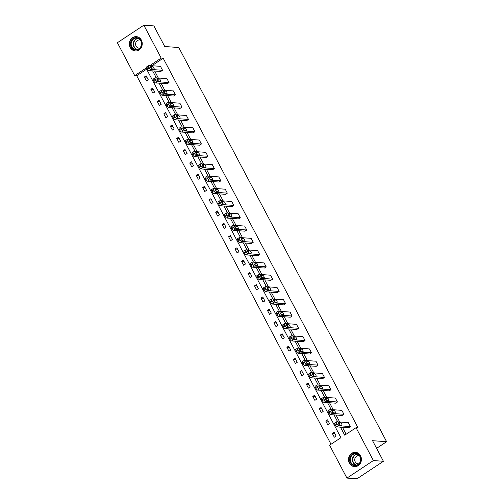 <?xml version="1.0" encoding="UTF-8"?>
<svg xmlns="http://www.w3.org/2000/svg" width="504" height="504" viewBox="0 0 504 504"><rect width="100%" height="100%" fill="white"/><g stroke="black" fill="none" stroke-linecap="round" stroke-linejoin="round"><path stroke-width="0.76" d="M141.378 40.112A7.169 6.445 94.1 0 1 141.259 47.534A7.169 6.445 94.1 0 1 135.286 50.954A7.169 6.445 94.1 0 1 130.221 47.496A7.169 6.445 94.1 0 1 130.347 40.074A7.169 6.445 94.1 0 1 136.319 36.647A7.169 6.445 94.1 0 1 141.378 40.112M360.543 455.786A7.169 6.445 94.1 0 1 360.423 463.207A7.169 6.445 94.1 0 1 354.451 466.628A7.169 6.445 94.1 0 1 349.385 463.17A7.169 6.445 94.1 0 1 349.505 455.748A7.169 6.445 94.1 0 1 355.478 452.321A7.169 6.445 94.1 0 1 360.543 455.786M143.842 25.2L153.884 25.918L164.739 46.513L178.794 47.527L386.618 441.699L372.563 440.691L383.424 461.286L356.958 478.8L346.922 478.082L329.584 445.196L340.924 437.692L146.053 68.09L134.719 75.6L117.382 42.714L143.842 25.2L161.179 58.08L149.852 65.583M146.626 69.187L136.723 75.739L331.015 444.251M136.723 75.739L134.719 75.6M383.424 461.286L373.382 460.561L346.922 478.082M376.595 448.333L386.618 441.699M155.112 77.837L153.323 79.015A1.84 0.662 -123.5 0 0 153.537 80.495L153.953 81.283A1.84 0.662 -123.5 0 0 155.585 82.914L167.24 83.752L169.029 82.568L157.374 81.73A1.84 0.662 56.5 0 1 155.742 80.098L155.327 79.311A1.84 0.662 56.5 0 1 155.112 77.837A1.84 0.662 56.5 0 1 155.295 77.792L166.95 78.63L169.029 82.568M168.071 102.407L166.282 103.591A1.84 0.662 -123.5 0 0 166.49 105.065L166.906 105.853A1.84 0.662 -123.5 0 0 168.544 107.484L180.193 108.322L181.982 107.138L170.327 106.3A1.84 0.662 56.5 0 1 168.695 104.668L168.279 103.881A1.84 0.662 56.5 0 1 168.071 102.407A1.84 0.662 56.5 0 1 168.254 102.362L179.903 103.2L181.982 107.138M181.024 126.977L179.235 128.161A1.84 0.662 -123.5 0 0 179.449 129.635L179.865 130.423A1.84 0.662 -123.5 0 0 181.497 132.054L193.152 132.892L194.935 131.708L183.286 130.876A1.84 0.662 56.5 0 1 181.648 129.238L181.238 128.451A1.84 0.662 56.5 0 1 181.024 126.977A1.84 0.662 56.5 0 1 181.207 126.939L192.862 127.77L194.935 131.708M193.977 151.547L192.188 152.731A1.84 0.662 -123.5 0 0 192.402 154.211L192.818 154.999A1.84 0.662 -123.5 0 0 194.45 156.631L206.104 157.469L207.894 156.284L196.239 155.446A1.84 0.662 56.5 0 1 194.607 153.815L194.191 153.027A1.84 0.662 56.5 0 1 193.977 151.547A1.84 0.662 56.5 0 1 194.166 151.509L205.815 152.347L207.894 156.284M206.936 176.123L205.147 177.307A1.84 0.662 -123.5 0 0 205.355 178.781L205.771 179.569A1.84 0.662 -123.5 0 0 207.409 181.201L219.057 182.038L220.847 180.854L209.198 180.016A1.84 0.662 56.5 0 1 207.56 178.384L207.144 177.597A1.84 0.662 56.5 0 1 206.936 176.123A1.84 0.662 56.5 0 1 207.119 176.079L218.774 176.917L220.847 180.854M219.889 200.693L218.1 201.877A1.84 0.662 -123.5 0 0 218.314 203.351L218.73 204.139A1.84 0.662 -123.5 0 0 220.361 205.771L232.016 206.608L233.806 205.424L222.151 204.586A1.84 0.662 56.5 0 1 220.519 202.954L220.103 202.167A1.84 0.662 56.5 0 1 219.889 200.693A1.84 0.662 56.5 0 1 220.072 200.649L231.727 201.487L233.806 205.424M232.842 225.263L231.059 226.447A1.84 0.662 -123.5 0 0 231.267 227.921L231.683 228.709A1.84 0.662 -123.5 0 0 233.314 230.347L244.969 231.178L246.758 230L235.103 229.162A1.84 0.662 56.5 0 1 233.472 227.531L233.056 226.743A1.84 0.662 56.5 0 1 232.842 225.263A1.84 0.662 56.5 0 1 233.031 225.225L244.679 226.063L246.758 230M245.801 249.839L244.012 251.023A1.84 0.662 -123.5 0 0 244.226 252.498L244.642 253.285A1.84 0.662 -123.5 0 0 246.273 254.917L257.928 255.755L259.711 254.57L248.062 253.733A1.84 0.662 56.5 0 1 246.424 252.101L246.009 251.313A1.84 0.662 56.5 0 1 245.801 249.839A1.84 0.662 56.5 0 1 245.983 249.795L257.639 250.633L259.711 254.57M258.754 274.409L256.964 275.594A1.84 0.662 -123.5 0 0 257.179 277.068L257.594 277.855A1.84 0.662 -123.5 0 0 259.226 279.487L270.881 280.325L272.67 279.14L261.015 278.303A1.84 0.662 56.5 0 1 259.384 276.671L258.968 275.883A1.84 0.662 56.5 0 1 258.754 274.409A1.84 0.662 56.5 0 1 258.943 274.365L270.591 275.203L272.67 279.14M271.713 298.979L269.923 300.163A1.84 0.662 -123.5 0 0 270.131 301.638L270.547 302.425A1.84 0.662 -123.5 0 0 272.185 304.057L283.834 304.895L285.623 303.71L273.968 302.879A1.84 0.662 56.5 0 1 272.336 301.241L271.921 300.453A1.84 0.662 56.5 0 1 271.713 298.979A1.84 0.662 56.5 0 1 271.895 298.941L283.55 299.773L285.623 303.71M284.666 323.555L282.876 324.734A1.84 0.662 -123.5 0 0 283.091 326.214L283.506 327.001A1.84 0.662 -123.5 0 0 285.138 328.633L296.793 329.471L298.582 328.287L286.927 327.449A1.84 0.662 56.5 0 1 285.296 325.817L284.88 325.03A1.84 0.662 56.5 0 1 284.666 323.555A1.84 0.662 56.5 0 1 284.848 323.511L296.503 324.349L298.582 328.287M297.618 348.125L295.835 349.31A1.84 0.662 -123.5 0 0 296.043 350.784L296.459 351.571A1.84 0.662 -123.5 0 0 298.091 353.203L309.746 354.041L311.535 352.857L299.88 352.019A1.84 0.662 56.5 0 1 298.248 350.387L297.832 349.6A1.84 0.662 56.5 0 1 297.618 348.125A1.84 0.662 56.5 0 1 297.807 348.081L309.456 348.919L311.535 352.857M310.577 372.695L308.788 373.88A1.84 0.662 -123.5 0 0 309.002 375.354L309.418 376.141A1.84 0.662 -123.5 0 0 311.05 377.773L322.705 378.611L324.488 377.427L312.839 376.589A1.84 0.662 56.5 0 1 311.201 374.957L310.785 374.17A1.84 0.662 56.5 0 1 310.577 372.695A1.84 0.662 56.5 0 1 310.76 372.651L322.415 373.489L324.488 377.427M323.53 397.265L321.741 398.45A1.84 0.662 -123.5 0 0 321.955 399.924L322.371 400.712A1.84 0.662 -123.5 0 0 324.003 402.349L335.658 403.181L337.447 402.003L325.792 401.165A1.84 0.662 56.5 0 1 324.16 399.533L323.744 398.746A1.84 0.662 56.5 0 1 323.53 397.265A1.84 0.662 56.5 0 1 323.713 397.228L335.368 398.066L337.447 402.003M336.489 421.842L334.7 423.026A1.84 0.662 -123.5 0 0 334.908 424.5L335.324 425.288A1.84 0.662 -123.5 0 0 336.962 426.919L348.611 427.757L350.4 426.573L338.745 425.735A1.84 0.662 56.5 0 1 337.113 424.103L336.697 423.316A1.84 0.662 56.5 0 1 336.489 421.842A1.84 0.662 56.5 0 1 336.672 421.798L348.327 422.636L350.4 426.573M154.646 71.026L158.325 78.007M161.123 83.311L164.802 90.298M167.599 95.596L171.284 102.583M174.075 107.881L177.761 114.868M180.552 120.166L184.237 127.153M187.034 132.458L190.714 139.438M193.511 144.743L197.19 151.723M199.987 157.028L203.673 164.008M206.464 169.312L210.149 176.299M212.94 181.597L216.626 188.584M219.423 193.882L223.102 200.869M225.899 206.167L229.578 213.154M232.376 218.459L236.061 225.439M238.852 230.744L242.537 237.724M245.328 243.029L249.014 250.016M251.811 255.314L255.49 262.3M258.287 267.599L261.967 274.586M264.764 279.884L268.449 286.87M271.24 292.169L274.926 299.156M277.717 304.46L281.402 311.441M284.199 316.745L287.878 323.726M290.676 329.03L294.355 336.017M297.152 341.315L300.831 348.302M303.628 353.6L307.314 360.587M310.105 365.885L313.79 372.872M316.588 378.17L320.267 385.157M323.064 390.461L326.743 397.442M329.54 402.746L333.22 409.727M336.017 415.031L339.702 422.018M342.493 427.316L346.147 434.24M340.49 427.171L344.711 435.185L356.051 427.682L358.054 427.827L163.189 58.225L151.855 65.722M330.007 409.557L328.224 410.735A1.84 0.662 -123.5 0 0 328.432 412.215L328.847 413.003A1.84 0.662 -123.5 0 0 330.479 414.635L342.134 415.472L343.923 414.288L332.268 413.45A1.84 0.662 56.5 0 1 330.637 411.818L330.221 411.031A1.84 0.662 56.5 0 1 330.007 409.557A1.84 0.662 56.5 0 1 330.196 409.513L341.844 410.351L343.923 414.288M317.054 384.98L315.265 386.165A1.84 0.662 -123.5 0 0 315.479 387.639L315.895 388.426A1.84 0.662 -123.5 0 0 317.526 390.065L329.181 390.896L330.971 389.712L319.316 388.88A1.84 0.662 56.5 0 1 317.684 387.242L317.268 386.455A1.84 0.662 56.5 0 1 317.054 384.98A1.84 0.662 56.5 0 1 317.237 384.943L328.891 385.774L330.971 389.712M304.101 360.41L302.312 361.595A1.84 0.662 -123.5 0 0 302.52 363.069L302.935 363.856A1.84 0.662 -123.5 0 0 304.573 365.488L316.222 366.326L318.011 365.142L306.356 364.304A1.84 0.662 56.5 0 1 304.725 362.672L304.309 361.885A1.84 0.662 56.5 0 1 304.101 360.41A1.84 0.662 56.5 0 1 304.284 360.366L315.939 361.204L318.011 365.142M291.142 335.84L289.353 337.025A1.84 0.662 -123.5 0 0 289.567 338.499L289.983 339.286A1.84 0.662 -123.5 0 0 291.614 340.918L303.269 341.756L305.059 340.572L293.404 339.734A1.84 0.662 56.5 0 1 291.772 338.102L291.356 337.315A1.84 0.662 56.5 0 1 291.142 335.84A1.84 0.662 56.5 0 1 291.325 335.796L302.98 336.634L305.059 340.572M278.189 311.264L276.4 312.448A1.84 0.662 -123.5 0 0 276.614 313.923L277.03 314.71A1.84 0.662 -123.5 0 0 278.662 316.348L290.317 317.18L292.099 316.002L280.451 315.164A1.84 0.662 56.5 0 1 278.813 313.532L278.397 312.745A1.84 0.662 56.5 0 1 278.189 311.264A1.84 0.662 56.5 0 1 278.372 311.226L290.027 312.064L292.099 316.002M265.23 286.694L263.447 287.878A1.84 0.662 -123.5 0 0 263.655 289.353L264.071 290.14A1.84 0.662 -123.5 0 0 265.702 291.772L277.358 292.61L279.147 291.425L267.492 290.587A1.84 0.662 56.5 0 1 265.86 288.956L265.444 288.168A1.84 0.662 56.5 0 1 265.23 286.694A1.84 0.662 56.5 0 1 265.419 286.65L277.068 287.488L279.147 291.425M252.277 262.124L250.488 263.308A1.84 0.662 -123.5 0 0 250.702 264.783L251.118 265.57A1.84 0.662 -123.5 0 0 252.75 267.202L264.405 268.04L266.194 266.855L254.539 266.017A1.84 0.662 56.5 0 1 252.907 264.386L252.491 263.598A1.84 0.662 56.5 0 1 252.277 262.124A1.84 0.662 56.5 0 1 252.46 262.08L264.115 262.918L266.194 266.855M239.324 237.548L237.535 238.732A1.84 0.662 -123.5 0 0 237.743 240.213L238.159 241A1.84 0.662 -123.5 0 0 239.797 242.632L251.446 243.47L253.235 242.285L241.58 241.447A1.84 0.662 56.5 0 1 239.948 239.816L239.532 239.028A1.84 0.662 56.5 0 1 239.324 237.548A1.84 0.662 56.5 0 1 239.507 237.51L251.162 238.348L253.235 242.285M226.365 212.978L224.576 214.162A1.84 0.662 -123.5 0 0 224.79 215.636L225.206 216.424A1.84 0.662 -123.5 0 0 226.838 218.056L238.493 218.893L240.282 217.709L228.627 216.877A1.84 0.662 56.5 0 1 226.995 215.239L226.579 214.452A1.84 0.662 56.5 0 1 226.365 212.978A1.84 0.662 56.5 0 1 226.554 212.94L238.203 213.772L240.282 217.709M213.412 188.408L211.623 189.592A1.84 0.662 -123.5 0 0 211.838 191.066L212.253 191.854A1.84 0.662 -123.5 0 0 213.885 193.486L225.54 194.323L227.323 193.139L215.674 192.301A1.84 0.662 56.5 0 1 214.036 190.669L213.62 189.882A1.84 0.662 56.5 0 1 213.412 188.408A1.84 0.662 56.5 0 1 213.595 188.364L225.25 189.202L227.323 193.139M200.453 163.838L198.671 165.016A1.84 0.662 -123.5 0 0 198.878 166.496L199.294 167.284A1.84 0.662 -123.5 0 0 200.926 168.916L212.581 169.754L214.37 168.569L202.715 167.731A1.84 0.662 56.5 0 1 201.083 166.099L200.668 165.312A1.84 0.662 56.5 0 1 200.453 163.838A1.84 0.662 56.5 0 1 200.642 163.794L212.291 164.632L214.37 168.569M187.501 139.262L185.711 140.446A1.84 0.662 -123.5 0 0 185.926 141.92L186.341 142.708A1.84 0.662 -123.5 0 0 187.973 144.346L199.628 145.177L201.417 143.999L189.762 143.161A1.84 0.662 56.5 0 1 188.131 141.53L187.715 140.742A1.84 0.662 56.5 0 1 187.501 139.262A1.84 0.662 56.5 0 1 187.683 139.224L199.338 140.062L201.417 143.999M174.548 114.692L172.759 115.876A1.84 0.662 -123.5 0 0 172.973 117.35L173.382 118.138A1.84 0.662 -123.5 0 0 175.02 119.769L186.669 120.607L188.458 119.423L176.809 118.585A1.84 0.662 56.5 0 1 175.172 116.953L174.756 116.166A1.84 0.662 56.5 0 1 174.548 114.692A1.84 0.662 56.5 0 1 174.731 114.647L186.386 115.485L188.458 119.423M161.589 90.122L159.806 91.306A1.84 0.662 -123.5 0 0 160.014 92.78L160.43 93.568A1.84 0.662 -123.5 0 0 162.061 95.199L173.716 96.037L175.505 94.853L163.85 94.015A1.84 0.662 56.5 0 1 162.219 92.383L161.803 91.596A1.84 0.662 56.5 0 1 161.589 90.122A1.84 0.662 56.5 0 1 161.778 90.077L173.426 90.915L175.505 94.853M148.636 65.545L146.847 66.73A1.84 0.662 -123.5 0 0 147.061 68.21L147.477 68.998A1.84 0.662 -123.5 0 0 149.108 70.629L160.763 71.467L162.546 70.283L150.898 69.445A1.84 0.662 56.5 0 1 149.26 67.813L148.85 67.026A1.84 0.662 56.5 0 1 148.636 65.545A1.84 0.662 56.5 0 1 148.819 65.507L160.474 66.345L162.546 70.283M163.189 58.225L161.179 58.08M356.051 427.682L373.382 460.561M150.954 67.687L151.376 68.494M152.636 70.881L156.316 77.868M157.431 79.972L157.853 80.779M159.113 83.166L162.798 90.153M163.907 92.263L164.336 93.064M165.589 95.451L169.275 102.438M170.383 104.548L170.812 105.355M172.072 107.736L175.751 114.723M176.866 116.833L177.288 117.64M178.548 120.028L182.227 127.008M183.343 129.118L183.765 129.925M185.025 132.313L188.704 139.293M189.819 141.403L190.241 142.21M191.501 144.598L195.187 151.578M196.295 153.689L196.724 154.495M197.977 156.883L201.663 163.869M202.772 165.974L203.2 166.78M204.46 169.168L208.139 176.154M209.254 178.265L209.677 179.065M210.937 181.453L214.616 188.439M215.731 190.55L216.153 191.356M217.413 193.738L221.092 200.724M222.207 202.835L222.629 203.641M223.889 206.029L227.575 213.009M228.684 215.12L229.112 215.926M230.366 218.314L234.051 225.294M235.16 227.405L235.588 228.211M236.849 230.599L240.528 237.579M241.643 239.69L242.065 240.496M243.325 242.884L247.004 249.871M248.119 251.981L248.541 252.781M249.801 255.169L253.481 262.156M254.596 264.266L255.018 265.066M256.278 267.454L259.963 274.441M261.072 276.551L261.5 277.358M262.754 279.739L266.44 286.726M267.548 288.836L267.977 289.642M269.231 292.03L272.916 299.011M274.031 301.121L274.453 301.928M275.713 304.315L279.392 311.296M280.507 313.406L280.93 314.212M282.19 316.6L285.869 323.587M286.984 325.691L287.406 326.498M288.666 328.885L292.351 335.872M293.46 337.982L293.889 338.783M295.142 341.17L298.828 348.157M299.937 350.267L300.365 351.067M301.619 353.455L305.304 360.442M306.419 362.552L306.841 363.359M308.101 365.74L311.781 372.727M312.896 374.837L313.318 375.644M314.578 378.031L318.257 385.012M319.372 387.122L319.794 387.929M321.054 390.316L324.74 397.297M325.849 399.407L326.277 400.214M327.531 402.601L331.216 409.588M332.325 411.692L332.753 412.499M334.007 414.886L337.693 421.873M338.808 423.984L339.23 424.784M146.166 75.814L148.245 79.752L146.456 80.93L144.383 76.992L146.166 75.814M152.649 88.099L154.722 92.037L152.933 93.221L150.86 89.284L152.649 88.099M159.125 100.384L161.198 104.322L159.409 105.506L157.336 101.569L159.125 100.384M165.602 112.669L167.674 116.607L165.892 117.791L163.813 113.854L165.602 112.669M172.078 124.954L174.157 128.892L172.368 130.076L170.289 126.139L172.078 124.954M178.555 137.239L180.634 141.177L178.844 142.361L176.765 138.424L178.555 137.239M185.037 149.524L187.11 153.462L185.321 154.646L183.248 150.709L185.037 149.524M191.514 161.816L193.586 165.753L191.797 166.931L189.724 162.994L191.514 161.816M197.99 174.101L200.063 178.038L198.28 179.222L196.201 175.285L197.99 174.101M204.466 186.386L206.546 190.323L204.756 191.507L202.677 187.57L204.466 186.386M210.943 198.671L213.022 202.608L211.233 203.792L209.154 199.855L210.943 198.671M217.419 210.956L219.498 214.893L217.709 216.077L215.636 212.14L217.419 210.956M223.902 223.241L225.975 227.178L224.186 228.362L222.113 224.425L223.902 223.241M230.378 235.526L232.451 239.469L230.668 240.647L228.589 236.71L230.378 235.526M236.855 247.817L238.934 251.754L237.145 252.939L235.066 248.995L236.855 247.817M243.331 260.102L245.41 264.039L243.621 265.224L241.542 261.286L243.331 260.102M249.808 272.387L251.887 276.324L250.097 277.509L248.025 273.571L249.808 272.387M256.29 284.672L258.363 288.609L256.574 289.794L254.501 285.856L256.29 284.672M262.767 296.957L264.839 300.894L263.057 302.079L260.978 298.141L262.767 296.957M269.243 309.242L271.322 313.179L269.533 314.364L267.454 310.426L269.243 309.242M275.719 321.527L277.798 325.471L276.009 326.649L273.93 322.711L275.719 321.527M282.196 333.818L284.275 337.756L282.486 338.94L280.413 334.996L282.196 333.818M288.679 346.103L290.751 350.041L288.962 351.225L286.889 347.288L288.679 346.103M295.155 358.388L297.228 362.326L295.445 363.51L293.366 359.572L295.155 358.388M301.631 370.673L303.71 374.611L301.921 375.795L299.842 371.858L301.631 370.673M308.108 382.958L310.187 386.896L308.398 388.08L306.319 384.142L308.108 382.958M314.584 395.243L316.663 399.181L314.874 400.365L312.801 396.428L314.584 395.243M321.067 407.528L323.14 411.472L321.35 412.65L319.278 408.712L321.067 407.528M327.543 419.819L329.616 423.757L327.833 424.941L325.754 421.004L327.543 419.819M334.02 432.104L336.099 436.042L334.31 437.226L332.231 433.289L334.02 432.104M334.738 433.465L332.231 433.289M328.261 421.18L325.754 421.004M321.785 408.895L319.278 408.712M315.309 396.61L312.801 396.428M308.826 384.325L306.319 384.142M302.35 372.04L299.842 371.858M295.873 359.749L293.366 359.572M289.397 347.464L286.889 347.288M282.92 335.179L280.413 334.996M276.438 322.894L273.93 322.711M269.961 310.609L267.454 310.426M263.485 298.324L260.978 298.141M257.008 286.033L254.501 285.856M250.532 273.748L248.025 273.571M244.049 261.463L241.542 261.286M237.573 249.178L235.066 248.995M231.097 236.893L228.589 236.71M224.62 224.608L222.113 224.425M218.144 212.323L215.636 212.14M211.661 200.031L209.154 199.855M205.185 187.746L202.677 187.57M198.708 175.461L196.201 175.285M192.232 163.176L189.724 162.994M185.756 150.891L183.248 150.709M179.273 138.606L176.765 138.424M172.796 126.321L170.289 126.139M166.32 114.03L163.813 113.854M159.844 101.745L157.336 101.569M153.367 89.46L150.86 89.284M146.885 77.175L144.383 76.992M339.822 425.13A1.468 0.529 -123.5 0 1 338.606 423.996A1.468 0.529 -123.5 0 1 338.341 422.642A1.468 0.529 -123.5 0 1 338.493 422.61L340.421 422.749A1.468 0.529 -123.5 0 1 341.63 423.883A1.468 0.529 -123.5 0 1 341.895 425.237A1.468 0.529 -123.5 0 1 341.744 425.269L339.822 425.13M338.568 423.927L338.631 423.933A1.468 0.529 -123.5 0 1 339.879 425.137M333.339 412.845A1.468 0.529 -123.5 0 1 332.13 411.711A1.468 0.529 -123.5 0 1 331.865 410.357A1.468 0.529 -123.5 0 1 332.01 410.325L333.938 410.464A1.468 0.529 -123.5 0 1 335.154 411.598A1.468 0.529 -123.5 0 1 335.418 412.952A1.468 0.529 -123.5 0 1 335.267 412.984L333.339 412.845M332.092 411.642L332.155 411.648A1.468 0.529 -123.5 0 1 333.402 412.852M326.863 400.56A1.468 0.529 -123.5 0 1 325.653 399.42A1.468 0.529 -123.5 0 1 325.389 398.072A1.468 0.529 -123.5 0 1 325.534 398.04L327.461 398.179A1.468 0.529 -123.5 0 1 328.671 399.313A1.468 0.529 -123.5 0 1 328.942 400.661A1.468 0.529 -123.5 0 1 328.791 400.699L326.863 400.56M325.615 399.357L325.672 399.363A1.468 0.529 -123.5 0 1 326.926 400.56M360.127 462.508A6.205 5.582 94.1 0 1 352.504 464.927A6.205 5.582 94.1 0 1 350.444 456.492A6.205 5.582 94.1 0 1 358.06 454.072A6.205 5.582 94.1 0 1 360.127 462.508M351.005 456.731A5.746 5.166 -85.9 0 0 355.074 465.242A5.746 5.166 -85.9 0 0 359.969 462.3A5.746 5.166 -85.9 0 0 355.893 453.783A5.746 5.166 -85.9 0 0 351.005 456.731M359.472 455.786A4.089 3.679 -85.9 0 0 358.709 455.641A4.089 3.679 -85.9 0 0 355.226 457.745A4.089 3.679 -85.9 0 0 358.124 463.806A4.089 3.679 -85.9 0 0 358.898 463.768M356.454 452.479A7.125 6.407 -85.9 0 0 355.793 452.39A7.125 6.407 -85.9 0 0 349.726 456.051A7.125 6.407 -85.9 0 0 354.772 466.603A7.125 6.407 -85.9 0 0 355.44 466.616M140.963 46.834A6.205 5.582 94.1 0 1 133.346 49.253A6.205 5.582 94.1 0 1 131.286 40.818A6.205 5.582 94.1 0 1 138.902 38.398A6.205 5.582 94.1 0 1 140.963 46.834M131.84 41.057A5.746 5.166 -85.9 0 0 135.916 49.568A5.746 5.166 -85.9 0 0 140.805 46.626A5.746 5.166 -85.9 0 0 136.735 38.109A5.746 5.166 -85.9 0 0 131.84 41.057M140.307 40.118A4.089 3.679 -85.9 0 0 139.551 39.967A4.089 3.679 -85.9 0 0 136.067 42.071A4.089 3.679 -85.9 0 0 138.965 48.132A4.089 3.679 -85.9 0 0 139.734 48.094M137.296 36.805A7.125 6.407 -85.9 0 0 136.634 36.716A7.125 6.407 -85.9 0 0 130.567 40.377A7.125 6.407 -85.9 0 0 135.614 50.935A7.125 6.407 -85.9 0 0 136.275 50.942M320.387 388.275A1.468 0.529 -123.5 0 1 319.177 387.135A1.468 0.529 -123.5 0 1 318.912 385.787A1.468 0.529 -123.5 0 1 319.057 385.755L320.985 385.894A1.468 0.529 -123.5 0 1 322.195 387.028A1.468 0.529 -123.5 0 1 322.459 388.376A1.468 0.529 -123.5 0 1 322.314 388.414L320.387 388.275M319.139 387.072L319.196 387.072A1.468 0.529 -123.5 0 1 320.45 388.275M313.91 375.984A1.468 0.529 -123.5 0 1 312.694 374.85A1.468 0.529 -123.5 0 1 312.43 373.502A1.468 0.529 -123.5 0 1 312.581 373.464L314.509 373.603A1.468 0.529 -123.5 0 1 315.718 374.743A1.468 0.529 -123.5 0 1 315.983 376.091A1.468 0.529 -123.5 0 1 315.838 376.123L313.91 375.984M312.656 374.787L312.719 374.787A1.468 0.529 -123.5 0 1 313.967 375.99M307.434 363.699A1.468 0.529 -123.5 0 1 306.218 362.565A1.468 0.529 -123.5 0 1 305.953 361.217A1.468 0.529 -123.5 0 1 306.104 361.179L308.032 361.318A1.468 0.529 -123.5 0 1 309.242 362.458A1.468 0.529 -123.5 0 1 309.506 363.806A1.468 0.529 -123.5 0 1 309.362 363.838L307.434 363.699M306.18 362.496L306.243 362.502A1.468 0.529 -123.5 0 1 307.49 363.705M300.951 351.414A1.468 0.529 -123.5 0 1 299.741 350.28A1.468 0.529 -123.5 0 1 299.477 348.925A1.468 0.529 -123.5 0 1 299.622 348.894L301.549 349.033A1.468 0.529 -123.5 0 1 302.765 350.167A1.468 0.529 -123.5 0 1 303.03 351.521A1.468 0.529 -123.5 0 1 302.879 351.553L300.951 351.414M299.704 350.211L299.767 350.217A1.468 0.529 -123.5 0 1 301.014 351.42M294.475 339.129A1.468 0.529 -123.5 0 1 293.265 337.995A1.468 0.529 -123.5 0 1 293 336.641A1.468 0.529 -123.5 0 1 293.145 336.609L295.073 336.748A1.468 0.529 -123.5 0 1 296.289 337.882A1.468 0.529 -123.5 0 1 296.554 339.236A1.468 0.529 -123.5 0 1 296.402 339.268L294.475 339.129M293.227 337.926L293.284 337.932A1.468 0.529 -123.5 0 1 294.538 339.135M287.998 326.844A1.468 0.529 -123.5 0 1 286.789 325.71A1.468 0.529 -123.5 0 1 286.524 324.356A1.468 0.529 -123.5 0 1 286.669 324.324L288.597 324.463A1.468 0.529 -123.5 0 1 289.806 325.597A1.468 0.529 -123.5 0 1 290.071 326.951A1.468 0.529 -123.5 0 1 289.926 326.983L287.998 326.844M286.751 325.641L286.808 325.647A1.468 0.529 -123.5 0 1 288.061 326.85M281.522 314.559A1.468 0.529 -123.5 0 1 280.312 313.419A1.468 0.529 -123.5 0 1 280.041 312.071A1.468 0.529 -123.5 0 1 280.192 312.039L282.12 312.178A1.468 0.529 -123.5 0 1 283.33 313.312A1.468 0.529 -123.5 0 1 283.594 314.66A1.468 0.529 -123.5 0 1 283.45 314.698L281.522 314.559M280.268 313.356L280.331 313.362A1.468 0.529 -123.5 0 1 281.579 314.559M275.045 302.274A1.468 0.529 -123.5 0 1 273.829 301.134A1.468 0.529 -123.5 0 1 273.565 299.786A1.468 0.529 -123.5 0 1 273.716 299.754L275.644 299.893A1.468 0.529 -123.5 0 1 276.853 301.027A1.468 0.529 -123.5 0 1 277.118 302.375A1.468 0.529 -123.5 0 1 276.973 302.413L275.045 302.274M273.792 301.071L273.855 301.071A1.468 0.529 -123.5 0 1 275.102 302.274M268.563 289.983A1.468 0.529 -123.5 0 1 267.353 288.849A1.468 0.529 -123.5 0 1 267.089 287.5A1.468 0.529 -123.5 0 1 267.233 287.463L269.161 287.601A1.468 0.529 -123.5 0 1 270.377 288.742A1.468 0.529 -123.5 0 1 270.642 290.09A1.468 0.529 -123.5 0 1 270.49 290.121L268.563 289.983M267.315 288.786L267.378 288.786A1.468 0.529 -123.5 0 1 268.626 289.989M262.086 277.698A1.468 0.529 -123.5 0 1 260.877 276.564A1.468 0.529 -123.5 0 1 260.612 275.216A1.468 0.529 -123.5 0 1 260.757 275.178L262.685 275.316A1.468 0.529 -123.5 0 1 263.901 276.457A1.468 0.529 -123.5 0 1 264.165 277.805A1.468 0.529 -123.5 0 1 264.014 277.836L262.086 277.698M260.839 276.494L260.896 276.501A1.468 0.529 -123.5 0 1 262.149 277.704M255.61 265.413A1.468 0.529 -123.5 0 1 254.4 264.279A1.468 0.529 -123.5 0 1 254.136 262.924A1.468 0.529 -123.5 0 1 254.281 262.893L256.208 263.031A1.468 0.529 -123.5 0 1 257.418 264.165A1.468 0.529 -123.5 0 1 257.683 265.52A1.468 0.529 -123.5 0 1 257.538 265.551L255.61 265.413M254.363 264.209L254.419 264.216A1.468 0.529 -123.5 0 1 255.673 265.419M249.133 253.128A1.468 0.529 -123.5 0 1 247.924 251.994A1.468 0.529 -123.5 0 1 247.653 250.639A1.468 0.529 -123.5 0 1 247.804 250.608L249.732 250.746A1.468 0.529 -123.5 0 1 250.942 251.88A1.468 0.529 -123.5 0 1 251.206 253.235A1.468 0.529 -123.5 0 1 251.061 253.266L249.133 253.128M247.88 251.924L247.943 251.931A1.468 0.529 -123.5 0 1 249.19 253.134M242.657 240.843A1.468 0.529 -123.5 0 1 241.441 239.709A1.468 0.529 -123.5 0 1 241.177 238.354A1.468 0.529 -123.5 0 1 241.328 238.323L243.256 238.461A1.468 0.529 -123.5 0 1 244.465 239.595A1.468 0.529 -123.5 0 1 244.73 240.95A1.468 0.529 -123.5 0 1 244.585 240.981L242.657 240.843M241.403 239.639L241.466 239.646A1.468 0.529 -123.5 0 1 242.714 240.849M236.174 228.558A1.468 0.529 -123.5 0 1 234.965 227.417A1.468 0.529 -123.5 0 1 234.7 226.069A1.468 0.529 -123.5 0 1 234.851 226.038L236.773 226.176A1.468 0.529 -123.5 0 1 237.989 227.31A1.468 0.529 -123.5 0 1 238.253 228.659A1.468 0.529 -123.5 0 1 238.102 228.696L236.174 228.558M234.927 227.354L234.99 227.361A1.468 0.529 -123.5 0 1 236.237 228.558M229.698 216.273A1.468 0.529 -123.5 0 1 228.488 215.132A1.468 0.529 -123.5 0 1 228.224 213.784A1.468 0.529 -123.5 0 1 228.369 213.753L230.297 213.891A1.468 0.529 -123.5 0 1 231.512 215.025A1.468 0.529 -123.5 0 1 231.777 216.374A1.468 0.529 -123.5 0 1 231.626 216.411L229.698 216.273M228.451 215.069L228.507 215.069A1.468 0.529 -123.5 0 1 229.761 216.273M223.222 203.981A1.468 0.529 -123.5 0 1 222.012 202.847A1.468 0.529 -123.5 0 1 221.747 201.499A1.468 0.529 -123.5 0 1 221.892 201.461L223.82 201.6A1.468 0.529 -123.5 0 1 225.03 202.74A1.468 0.529 -123.5 0 1 225.294 204.088A1.468 0.529 -123.5 0 1 225.149 204.12L223.222 203.981M221.974 202.784L222.031 202.784A1.468 0.529 -123.5 0 1 223.285 203.988M216.745 191.696A1.468 0.529 -123.5 0 1 215.536 190.562A1.468 0.529 -123.5 0 1 215.271 189.214A1.468 0.529 -123.5 0 1 215.416 189.176L217.344 189.315A1.468 0.529 -123.5 0 1 218.553 190.455A1.468 0.529 -123.5 0 1 218.818 191.803A1.468 0.529 -123.5 0 1 218.673 191.835L216.745 191.696M215.492 190.493L215.554 190.499A1.468 0.529 -123.5 0 1 216.802 191.703M210.269 179.411A1.468 0.529 -123.5 0 1 209.053 178.277A1.468 0.529 -123.5 0 1 208.788 176.923A1.468 0.529 -123.5 0 1 208.939 176.891L210.867 177.03A1.468 0.529 -123.5 0 1 212.077 178.164A1.468 0.529 -123.5 0 1 212.341 179.518A1.468 0.529 -123.5 0 1 212.197 179.55L210.269 179.411M209.015 178.208L209.078 178.214A1.468 0.529 -123.5 0 1 210.326 179.418M203.786 167.126A1.468 0.529 -123.5 0 1 202.577 165.992A1.468 0.529 -123.5 0 1 202.312 164.638A1.468 0.529 -123.5 0 1 202.463 164.606L204.385 164.745A1.468 0.529 -123.5 0 1 205.601 165.879A1.468 0.529 -123.5 0 1 205.865 167.233A1.468 0.529 -123.5 0 1 205.714 167.265L203.786 167.126M202.539 165.923L202.602 165.929A1.468 0.529 -123.5 0 1 203.849 167.133M197.31 154.841A1.468 0.529 -123.5 0 1 196.1 153.707A1.468 0.529 -123.5 0 1 195.836 152.353A1.468 0.529 -123.5 0 1 195.98 152.321L197.908 152.46A1.468 0.529 -123.5 0 1 199.124 153.594A1.468 0.529 -123.5 0 1 199.389 154.942A1.468 0.529 -123.5 0 1 199.238 154.98L197.31 154.841M196.062 153.638L196.119 153.644A1.468 0.529 -123.5 0 1 197.373 154.848M190.833 142.556A1.468 0.529 -123.5 0 1 189.624 141.416A1.468 0.529 -123.5 0 1 189.359 140.068A1.468 0.529 -123.5 0 1 189.504 140.036L191.432 140.175A1.468 0.529 -123.5 0 1 192.641 141.309A1.468 0.529 -123.5 0 1 192.906 142.657A1.468 0.529 -123.5 0 1 192.761 142.695L190.833 142.556M189.586 141.353L189.643 141.359A1.468 0.529 -123.5 0 1 190.896 142.556M184.357 130.271A1.468 0.529 -123.5 0 1 183.147 129.131A1.468 0.529 -123.5 0 1 182.883 127.783A1.468 0.529 -123.5 0 1 183.028 127.751L184.955 127.884A1.468 0.529 -123.5 0 1 186.165 129.024A1.468 0.529 -123.5 0 1 186.43 130.372A1.468 0.529 -123.5 0 1 186.285 130.41L184.357 130.271M183.103 129.068L183.166 129.068A1.468 0.529 -123.5 0 1 184.42 130.271M177.881 117.98A1.468 0.529 -123.5 0 1 176.665 116.846A1.468 0.529 -123.5 0 1 176.4 115.498A1.468 0.529 -123.5 0 1 176.551 115.46L178.479 115.599A1.468 0.529 -123.5 0 1 179.689 116.739A1.468 0.529 -123.5 0 1 179.953 118.087A1.468 0.529 -123.5 0 1 179.808 118.119L177.881 117.98M176.627 116.783L176.69 116.783A1.468 0.529 -123.5 0 1 177.937 117.986M171.398 105.695A1.468 0.529 -123.5 0 1 170.188 104.561A1.468 0.529 -123.5 0 1 169.924 103.213A1.468 0.529 -123.5 0 1 170.075 103.175L172.003 103.314A1.468 0.529 -123.5 0 1 173.212 104.454A1.468 0.529 -123.5 0 1 173.477 105.802A1.468 0.529 -123.5 0 1 173.326 105.834L171.398 105.695M170.15 104.492L170.213 104.498A1.468 0.529 -123.5 0 1 171.461 105.701M164.921 93.41A1.468 0.529 -123.5 0 1 163.712 92.276A1.468 0.529 -123.5 0 1 163.447 90.922A1.468 0.529 -123.5 0 1 163.592 90.89L165.52 91.029A1.468 0.529 -123.5 0 1 166.736 92.163A1.468 0.529 -123.5 0 1 167 93.517A1.468 0.529 -123.5 0 1 166.849 93.549L164.921 93.41M163.674 92.207L163.731 92.213A1.468 0.529 -123.5 0 1 164.984 93.416M158.445 81.125A1.468 0.529 -123.5 0 1 157.235 79.991A1.468 0.529 -123.5 0 1 156.971 78.637A1.468 0.529 -123.5 0 1 157.116 78.605L159.043 78.744A1.468 0.529 -123.5 0 1 160.253 79.878A1.468 0.529 -123.5 0 1 160.518 81.232A1.468 0.529 -123.5 0 1 160.373 81.264L158.445 81.125M157.198 79.922L157.254 79.928A1.468 0.529 -123.5 0 1 158.508 81.131M151.969 68.84A1.468 0.529 -123.5 0 1 150.759 67.706A1.468 0.529 -123.5 0 1 150.494 66.352A1.468 0.529 -123.5 0 1 150.639 66.32L152.567 66.459A1.468 0.529 -123.5 0 1 153.777 67.593A1.468 0.529 -123.5 0 1 154.041 68.941A1.468 0.529 -123.5 0 1 153.896 68.979L151.969 68.84M150.715 67.637L150.778 67.643A1.468 0.529 -123.5 0 1 152.032 68.846M336.962 426.919L338.745 425.735M335.324 425.288L337.113 424.103M334.908 424.5L336.697 423.316M340.421 422.749L338.631 423.933M330.479 414.635L332.268 413.45M328.847 413.003L330.637 411.818M328.432 412.215L330.221 411.031M333.938 410.464L332.155 411.648M324.003 402.349L325.792 401.165M322.371 400.712L324.16 399.533M321.955 399.924L323.744 398.746M327.461 398.179L325.672 399.363M356.126 465.198A5.746 5.166 94.1 0 1 353.096 456.882A5.746 5.166 94.1 0 1 356.933 453.978M357.399 454.148A5.557 4.996 -85.9 0 0 353.443 456.989A5.557 4.996 -85.9 0 0 356.611 465.098M136.968 49.524A5.746 5.166 94.1 0 1 133.932 41.208A5.746 5.166 94.1 0 1 137.775 38.304M138.235 38.474A5.557 4.996 -85.9 0 0 134.278 41.315A5.557 4.996 -85.9 0 0 137.453 49.424M317.526 390.065L319.316 388.88M315.895 388.426L317.684 387.242M315.479 387.639L317.268 386.455M320.985 385.894L319.196 387.072M311.05 377.773L312.839 376.589M309.418 376.141L311.201 374.957M309.002 375.354L310.785 374.17M314.509 373.603L312.719 374.787M304.573 365.488L306.356 364.304M302.935 363.856L304.725 362.672M302.52 363.069L304.309 361.885M308.032 361.318L306.243 362.502M298.091 353.203L299.88 352.019M296.459 351.571L298.248 350.387M296.043 350.784L297.832 349.6M301.549 349.033L299.767 350.217M291.614 340.918L293.404 339.734M289.983 339.286L291.772 338.102M289.567 338.499L291.356 337.315M295.073 336.748L293.284 337.932M285.138 328.633L286.927 327.449M283.506 327.001L285.296 325.817M283.091 326.214L284.88 325.03M288.597 324.463L286.808 325.647M278.662 316.348L280.451 315.164M277.03 314.71L278.813 313.532M276.614 313.923L278.397 312.745M282.12 312.178L280.331 313.362M272.185 304.057L273.968 302.879M270.547 302.425L272.336 301.241M270.131 301.638L271.921 300.453M275.644 299.893L273.855 301.071M265.702 291.772L267.492 290.587M264.071 290.14L265.86 288.956M263.655 289.353L265.444 288.168M269.161 287.601L267.378 288.786M259.226 279.487L261.015 278.303M257.594 277.855L259.384 276.671M257.179 277.068L258.968 275.883M262.685 275.316L260.896 276.501M252.75 267.202L254.539 266.017M251.118 265.57L252.907 264.386M250.702 264.783L252.491 263.598M256.208 263.031L254.419 264.216M246.273 254.917L248.062 253.733M244.642 253.285L246.424 252.101M244.226 252.498L246.009 251.313M249.732 250.746L247.943 251.931M239.797 242.632L241.58 241.447M238.159 241L239.948 239.816M237.743 240.213L239.532 239.028M243.256 238.461L241.466 239.646M233.314 230.347L235.103 229.162M231.683 228.709L233.472 227.531M231.267 227.921L233.056 226.743M236.773 226.176L234.99 227.361M226.838 218.056L228.627 216.877M225.206 216.424L226.995 215.239M224.79 215.636L226.579 214.452M230.297 213.891L228.507 215.069M220.361 205.771L222.151 204.586M218.73 204.139L220.519 202.954M218.314 203.351L220.103 202.167M223.82 201.6L222.031 202.784M213.885 193.486L215.674 192.301M212.253 191.854L214.036 190.669M211.838 191.066L213.62 189.882M217.344 189.315L215.554 190.499M207.409 181.201L209.198 180.016M205.771 179.569L207.56 178.384M205.355 178.781L207.144 177.597M210.867 177.03L209.078 178.214M200.926 168.916L202.715 167.731M199.294 167.284L201.083 166.099M198.878 166.496L200.668 165.312M204.385 164.745L202.602 165.929M194.45 156.631L196.239 155.446M192.818 154.999L194.607 153.815M192.402 154.211L194.191 153.027M197.908 152.46L196.119 153.644M187.973 144.346L189.762 143.161M186.341 142.708L188.131 141.53M185.926 141.92L187.715 140.742M191.432 140.175L189.643 141.359M181.497 132.054L183.286 130.876M179.865 130.423L181.648 129.238M179.449 129.635L181.238 128.451M184.955 127.884L183.166 129.068M175.02 119.769L176.809 118.585M173.382 118.138L175.172 116.953M172.973 117.35L174.756 116.166M178.479 115.599L176.69 116.783M168.544 107.484L170.327 106.3M166.906 105.853L168.695 104.668M166.49 105.065L168.279 103.881M172.003 103.314L170.213 104.498M162.061 95.199L163.85 94.015M160.43 93.568L162.219 92.383M160.014 92.78L161.803 91.596M165.52 91.029L163.731 92.213M155.585 82.914L157.374 81.73M153.953 81.283L155.742 80.098M153.537 80.495L155.327 79.311M159.043 78.744L157.254 79.928M149.108 70.629L150.898 69.445M147.477 68.998L149.26 67.813M147.061 68.21L148.85 67.026M152.567 66.459L150.778 67.643M355.793 452.39L356.202 452.422M354.772 466.603L355.181 466.635M136.634 36.716L137.038 36.748M135.614 50.935L136.017 50.961"/></g></svg>

